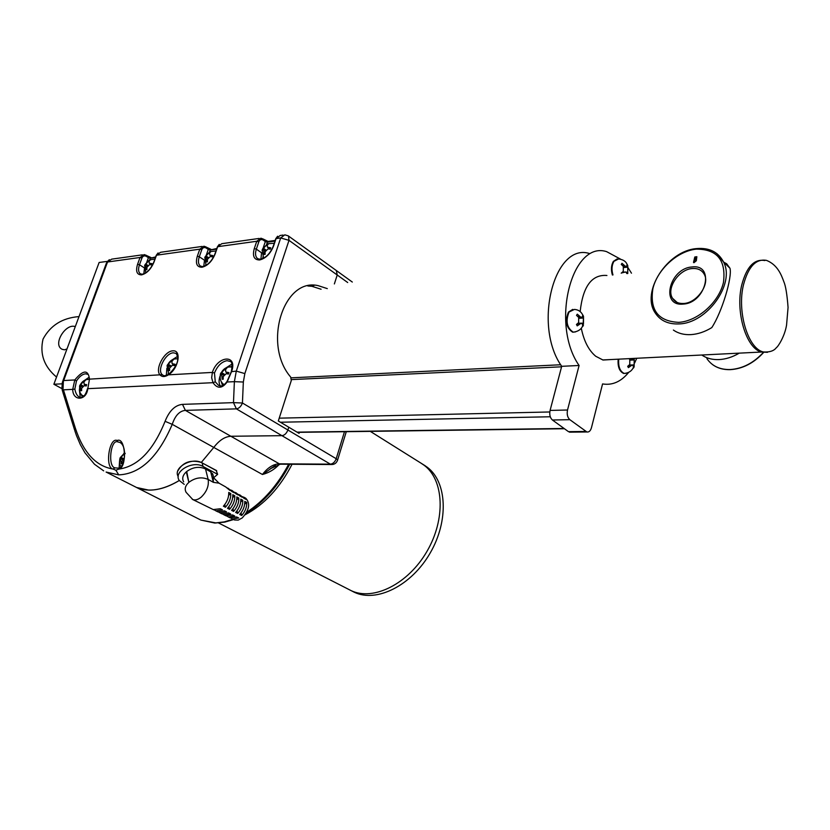 <?xml version="1.0" encoding="UTF-8"?>
<svg xmlns="http://www.w3.org/2000/svg" width="830" height="830" viewBox="0 0 830 830"><rect width="100%" height="100%" fill="white"/><g stroke="black" fill="none" stroke-linecap="round" stroke-linejoin="round"><path stroke-width="1.25" d="M763.206 351.941C769.628 352.366 774.037 350.903 776.434 347.563C777.689 347.127 784.63 336.856 786.56 325.101L788.064 307.442C787.079 294.36 785.647 285.717 783.769 281.515C781.424 275.207 777.71 264.863 766.536 260.392C756.016 258.504 748.349 266.596 743.514 284.669C736.812 311.489 747.923 348.517 763.206 351.941L761.494 352.034C746.212 348.61 735.079 311.613 741.792 284.815C746.627 266.752 754.304 258.67 764.835 260.547C754.304 258.67 746.627 266.752 741.792 284.815C735.079 311.613 746.212 348.61 761.494 352.034L767.48 352.325L761.494 352.034L602.736 359.961M66.991 348.932L64.522 349.824L62.136 349.295C52.923 344.99 64.024 325.733 73.31 326.221L75.333 326.491M56.533 377.059C44.083 366.621 39.581 353.964 43.035 339.107C50.381 325.412 62.375 317.9 79.006 316.593M61.887 388.606L53.867 384.259L99.123 262.477L107.257 261.388M53.867 384.259L61.897 383.834M701.775 355.012C706.579 358.321 712.348 359.846 719.071 359.587C725.825 359.224 732.558 357.076 739.26 353.144M723.822 262.228L726.675 263.764L729.995 268.298L723.521 261.927C735.515 283.746 706.942 323.441 679.023 323.918C668.378 324.374 660.504 320.805 655.41 313.211C640.438 292.378 667.185 250.66 696.661 248.585M729.995 268.298C732.371 277.396 721.996 312.059 711.787 327.611C704.888 331.824 697.968 334.148 691.027 334.615C684.128 334.978 678.255 333.452 673.389 330.05M693.507 262.373L694.803 256.978L696.847 256.709L696.318 260.776L693.88 262.737M695.27 257.144L694.741 259.334L696.629 257.653L696.609 256.999L695.27 257.144M696.422 260.049L695.509 259.168M694.658 259.666L694.025 262.332L696.111 260.62L696.069 259.8L694.658 259.666M120.122 442.514L117.912 441.934C110.66 438.531 107.464 466.657 114.965 467.861L113.025 469.054C104.694 467.715 109.197 436.767 117.196 440.512C125.61 436.518 127.301 467.944 118.711 469.116L115.878 470.237L113.025 469.054C95.938 466.19 83.384 452.578 75.364 428.187L74.783 430.604L76.433 435.46L80.323 444.59L84.971 452.817L94.496 464.261L103.677 470.859M114.965 467.861L118.877 468.172M279.409 464.261C274.689 469.344 269.034 472.758 262.446 474.49L213.787 447.443L201.379 462.362L213.787 447.443L172.246 424.348L165.077 421.318C169.289 410.767 175.099 405.123 182.486 404.366L185.391 410.383L279.316 463.825L330.382 464.157L281.941 435.667L230.865 436.258C224.847 436.632 219.151 440.357 213.787 447.443C219.151 440.357 224.847 436.632 230.865 436.258L281.941 435.667C284.565 435.294 286.547 433.405 287.886 430.002C286.547 433.405 284.565 435.294 281.941 435.667L236.394 408.868L185.391 410.383C179.498 410.964 175.12 415.623 172.246 424.348C158.167 457.091 140.332 473.93 118.742 474.874L106.105 472.052L136.597 487.501C148.612 492.532 162.846 490.198 179.29 480.497C168.345 487.096 158.146 490.291 148.663 490.094L136.597 487.501L133.744 486.058L200.891 520.078L215.79 522.9L224.225 521.904L233.054 519.269M120.205 442.556L119.894 442.4C127.447 446.312 124.728 466.201 119.458 467.83L118.711 469.116C137.801 466.522 153.249 450.597 165.077 421.318M231.363 371.435C232.483 364.889 232.058 361.548 230.107 361.413L227.047 360.677C221.61 361.714 217.419 365.833 214.472 373.033L215.271 381.831L213.009 382.682L211.66 377.785L212.366 372.421L168.417 374.828C165.077 376.934 162.39 377.079 160.356 375.274C154.297 370.118 163.977 351.194 172.816 350.831C181.926 349.855 178.543 368.738 168.417 374.828L168.915 374.123C177.361 365.978 179.757 359.079 176.105 353.424L173.439 352.823C165.585 352.833 156.642 370.325 162.296 374.683L163.012 375.202M215.271 381.831L218.383 385.245C221.174 386.925 224.027 385.701 226.932 381.572M74.845 389.073L72.729 389.384L74.783 379.953L76.464 380.98L74.845 389.073C75.54 393.088 77.055 395.796 79.379 397.197L79.379 397.197C82.699 398.566 85.438 395.682 87.575 388.544M336.337 270.528L337.219 275L334.365 283.933L337.219 275L336.337 270.528M347.697 282.532L288.996 240.358L244.85 373.593L243.335 382.028L242.433 403.007L287.886 430.002L288.767 427.211L287.886 430.002L336.202 458.72L344.471 431.714M299.412 432.326L299.08 433.364L278.32 420.976L291.278 380.596L290.708 377.09C262.456 344.595 283.435 277.396 318.149 285.644L327.3 288.612M321.096 289.245L311.935 286.308L307.795 285.976M214.472 373.033L212.366 372.421C217.616 355.499 237.774 354.12 231.653 371.373L227.13 382.007C222.098 388.72 217.398 388.938 213.009 382.682L87.783 388.668C86.559 400.942 72.698 401.45 72.729 389.384L63.433 389.83L75.364 428.187M61.897 388.544L62.364 382.267L63.35 381.478L62.883 392.31L74.513 429.733M182.486 404.366L233.479 402.643L236.394 408.868C239.019 408.443 241.032 406.493 242.433 403.007L233.479 402.643L234.382 381.665L227.13 382.007L227.15 381.198L231.28 371.695L236.291 371.114L280.696 237.951L276.048 238.594L273.589 245.96C270.393 253.773 265.735 258.441 259.603 259.966C254.042 259.915 252.268 256.117 254.291 248.544L256.761 241.271L217.668 246.697L215.209 253.793C212.065 261.336 207.645 265.818 201.949 267.25C196.814 267.177 195.268 263.494 197.333 256.2L199.791 249.176L156.486 255.194L154.038 262.01C150.946 269.242 146.775 273.537 141.515 274.886C136.815 274.792 135.498 271.234 137.593 264.22L140.042 257.476L107.527 261.99L63.671 380.555L74.783 379.953C83.28 369.744 88.188 369.475 89.505 379.144L87.783 388.668L89.505 379.144L162.296 374.683M62.603 391.397L62.157 389.737L62.852 386.915M424.192 465.319L420.945 463.119L424.192 465.319C443.967 479.927 445.897 518.989 426.983 551.348C408.298 583.843 373.5 601.262 351.214 590.68C373.5 601.262 408.298 583.843 426.983 551.348C445.897 518.989 443.967 479.927 424.192 465.319M245.182 514.745C264.272 504.619 279.897 487.791 292.056 464.271C279.897 487.791 264.272 504.619 245.182 514.745M348.569 589.331L351.214 590.68L348.569 589.331M423.985 465.028L427.232 467.228C447.017 481.836 448.989 520.846 430.116 553.122C411.483 585.544 376.716 602.902 354.441 592.319L351.785 590.97M310.389 285.53L310.939 286.049M312.931 286.091L313.003 285.323M281.629 464.198L279.316 463.825C273.298 464.084 267.675 467.643 262.446 474.49L275.238 465.547M312.163 286.277L314.28 285.323M628.071 267.779L631.474 273.184M636.745 358.27L634.618 362.969M628.673 372.39C621.099 381.686 612.395 385.535 602.57 383.927L591.437 427.782C590.493 430.926 588.968 432.326 586.862 431.963L569.847 419.679C567.492 417.469 566.714 414.243 567.523 410.01L579.091 365.49C550.249 324.395 571.611 240.295 606.616 251.635L620.456 259.085M612.073 359.494L603.016 360.033L595.712 356.246C588.75 350.395 583.978 341.192 581.384 328.649M580.16 311.572C582.909 286.475 591.738 274.44 606.647 275.456L606.917 275.519M570.988 432.15L568.477 431.662L552.417 420.001C550.051 417.812 549.273 414.616 550.083 410.425L561.702 366.31C532.746 325.63 554.201 242.319 589.373 253.492M561.702 366.31L579.091 365.49M233.977 519.715L232.462 518.978L238.698 517.993L236.675 516.976L229.879 517.713M232.462 518.978L231.228 518.231M230.418 517.982L228.364 516.976L234.662 515.959L232.628 514.942L225.76 515.7M228.364 516.976L227.119 516.219M226.3 515.959L224.235 514.953L230.595 513.915L228.561 512.888L222.17 513.936L220.095 512.919L226.517 511.861L224.474 510.824L218.01 511.903L215.925 510.875L222.419 509.786L220.355 508.749L213.279 509.579M215.925 510.875L214.659 510.118M224.235 514.953L222.99 514.195M222.17 513.936L221.62 513.666M220.095 512.919L218.84 512.162M218.01 511.903L217.46 511.633M234.506 519.985L238.2 520.109L242.256 517.899C249.342 509.962 250.504 503.405 245.753 498.239L243.937 497.212M226.756 487.687L229.941 490.426L225.729 486.94L219.037 483.174L213.372 482.344L213.227 476.088M234.817 492.232L237.961 494.908L235.959 493.788L231.954 490.447M236.799 496.931L238.791 498.042C238.978 502.793 237.256 507.244 233.635 511.394L231.591 510.367C235.243 506.186 236.975 501.714 236.799 496.931M238.812 494.483L241.935 497.129L239.953 496.018L235.969 492.719M240.793 499.152L242.775 500.262C242.962 504.962 241.26 509.35 237.691 513.448L235.658 512.421C239.258 508.302 240.97 503.883 240.793 499.152M228.748 492.449L230.771 493.57C230.948 498.436 229.173 503.001 225.459 507.255L223.395 506.207C227.14 501.932 228.924 497.336 228.748 492.449M230.792 489.959L233.956 492.667L231.954 491.547L227.918 488.175M232.784 494.69L234.797 495.811C234.973 500.625 233.23 505.128 229.557 509.33L227.513 508.292C231.207 504.059 232.96 499.536 232.784 494.69M242.796 496.724L245.888 499.338L243.916 498.239L239.963 494.971M244.757 501.372L246.738 502.472C246.915 507.109 245.244 511.446 241.717 515.492L239.704 514.476C243.252 510.409 244.943 506.03 244.757 501.372M183.648 481.815C181.843 478.495 182.725 475.175 186.325 471.855L186.719 471.513C192.934 467.051 199.2 466.201 205.518 468.94L210.716 471.865L213.217 475.268M184.26 484.388L179.28 480.497C172.941 471.803 192.622 460.111 203.008 466.45L217.636 474.355L213.673 477.707M216.236 470.558L217.636 474.355M246.738 502.472L244.674 504.184M241.032 512.888L241.717 515.492M234.797 495.811L232.701 497.564M228.862 506.674L229.557 509.33M230.771 493.57L228.665 495.334M224.764 504.578L225.459 507.255M242.775 500.262L240.71 501.984M236.996 510.834L237.691 513.448M238.791 498.042L236.716 499.785M232.94 508.759L233.635 511.394M618.174 359.193C617.572 366.653 619.388 371.415 623.641 373.459L625.976 373.303M634.151 365.584L634.224 359.089L634.12 366.922L633.404 368.095L633.311 366.061L632.304 364.92L628.403 367.628L627.698 366.321L629.763 364.484L629.794 359.525L628.995 358.653M629.846 359.587L631.972 359.483L633.415 358.436M633.446 366.777L634.12 366.922M617.157 258.919L613.36 261.388C611.181 265.247 610.849 269.781 612.384 275M626.951 273.62L625.727 271.96L621.473 272.987M621.214 273.184L623.288 271.379L623.32 266.399L621.265 264.397L621.992 263.286L625.654 266.534L626.92 265.797L627.044 264.189L627.75 265.559L627.771 273.537M626.909 265.818L627.75 265.559M572.762 309.362L568.436 312.101C564.888 321.231 566.288 327.933 572.659 332.197L575.501 331.907M583.085 325.941L582.67 326.532L582.494 324.354L581.342 323.109L577.224 325.868L576.456 324.478L578.645 322.58L578.676 317.413L576.518 315.358L577.307 314.165L581.073 317.444L582.546 316.624L582.743 314.881L583.5 316.272L583.085 325.941M582.67 325.173L583.449 325.339M581.073 317.444L578.946 317.6M582.567 316.541L583.5 316.272M144.783 265.195L149.639 259.842L150.51 259.728L149.141 261.16L149.193 263.162L151.994 263.66L151.558 264.894L149.535 264.625L146.91 267.322L146.92 269.657L146.059 269.771L145.717 265.247L144.586 265.818L144.783 265.195M147.564 265.787L145.032 264.594M220.51 373.77L225.999 367.939L227.015 367.877L225.563 369.568L225.812 372.016L228.945 372.639L228.468 374.04L226.185 373.676L223.197 376.602L223.218 379.196L222.201 379.248L221.651 374.029L220.303 374.475L220.51 373.77M224.173 374.61L220.77 373.075M167.224 365.387L172.433 359.784L173.366 359.732L171.924 361.341L172.121 363.706L175.037 364.266L174.57 365.615L172.401 365.262L169.579 368.074L169.6 370.564L168.656 370.616L168.179 365.605L167.017 366.072L167.224 365.387M170.565 366.103L167.484 364.733M79.722 385.67L84.556 380.399L85.386 380.348L83.955 381.893L84.11 384.207L86.694 384.705L86.227 385.992L84.224 385.649L81.61 388.295L81.631 390.65L80.8 390.691L80.386 385.888L79.514 386.324L79.722 385.67M82.751 386.23L79.981 385.047M262.322 249.571L267.706 243.761L268.723 243.615L267.343 245.151L267.436 247.216L270.736 247.828L270.29 249.166L268.038 248.876L265.102 251.812L265.123 254.343L264.106 254.468L263.701 249.664L262.114 250.245L262.322 249.571M265.61 250.432L262.56 248.917M204.948 257.196L210.073 251.604L211.017 251.48L209.637 252.963L209.71 255.007L212.771 255.557L212.324 256.844L210.187 256.563L207.407 259.385L207.417 261.813L206.473 261.938L206.099 257.269L204.751 257.85L204.948 257.196M207.988 257.923L205.197 256.563M124.313 458.596L122 461.273L122.02 463.69L121.128 463.68L120.599 458.617L119.686 458.959L124.687 453.118M125.206 453.471L124.344 454.581L124.479 457.019M123.411 458.959L120.153 457.621M706.89 358.602C712.036 366.103 719.828 369.755 730.265 369.547C742.56 368.707 753.599 363.001 763.361 352.449M692.013 266.98C715.325 263.743 706.071 303.189 683.08 304.091C660.047 306.592 669.509 268.225 692.013 266.98M683.702 303.479C696.899 303.043 710.096 284.161 704.307 274.377C701.9 270.092 697.916 268.152 692.345 268.536C678.784 269.242 665.982 288.508 672.549 298.302C674.821 301.933 678.401 303.707 683.298 303.624M717.016 253.721L723.521 261.927C718.272 252.05 709.401 247.589 696.889 248.564M678.681 322.351C697.584 321.293 718.977 302.359 723.47 282.376C726.209 260.215 717.151 249.145 696.297 249.145C677.55 251.013 657.578 269.252 652.93 288.425C649.558 310.015 658.149 321.324 678.681 322.351M117.912 441.934L117.196 440.512M220.313 385.94C218.622 383.273 218.663 379.663 220.427 375.098M224.11 369.111L231.912 364.1M232.213 366.227L230.418 366.839M221.278 381.759L222.554 385.639M166.322 375.388L166.892 368.147M171.706 360.147L177.828 356.226M178.004 358.353L176.987 358.757M168.158 373.427L168.282 374.517M80.251 397.497L79.369 389.727M84.774 380.233L89.183 377.194M80.925 393.794L82.388 397.155M119.147 467.923L119.52 461.428M123.815 453.45L124.656 452.537M254.291 248.544L256.346 249.145C254.997 253.441 255.35 256.532 257.393 258.431L257.736 258.69M197.333 256.2L199.304 256.771C197.903 261.108 198.225 264.158 200.269 265.932L200.487 266.088M137.593 264.22L139.482 264.77C138.029 269.117 138.309 272.105 140.322 273.755L140.436 273.838M115.878 470.237L118.742 474.874M87.607 374.268L85.511 373.811C82.336 374.216 79.317 376.613 76.464 380.98M203.765 266.316L204.502 260.247L199.304 256.771L201.763 249.747C202.759 247.558 204.242 246.987 206.203 248.035L208.268 249.425L208.123 248.346M206.307 255.059L208.268 249.425L210.229 249.996L209.565 251.915M216.599 249.125L210.229 249.996L216.817 248.492M205.716 264.78L205.736 265.496M260.942 259.126L261.543 252.776L256.346 249.145L258.804 241.862C259.8 239.59 261.284 239.009 263.255 240.098L265.32 241.561L265.133 240.451M263.006 248.44L265.32 241.561L267.353 242.153L266.586 244.445M274.948 241.115L267.353 242.153L268.381 241.385L275.166 240.451M262.892 257.041L262.965 258.462M144.441 267.934L139.482 264.77L141.93 258.026C142.926 255.92 144.399 255.36 146.35 256.356L148.404 257.684L147.989 256.584M143.798 273.817L144.43 268.733M146.775 262.187L148.404 257.684L150.292 258.234L149.711 259.821M155.459 257.518L150.292 258.234L155.677 256.906M283.072 235.077L280.177 235.481L275.653 239.009L273.298 246.054M352.304 282.044L288.529 236.062L288.996 240.358L280.696 237.951L284.815 234.828L288.269 235.876M259.136 238.438L221.797 243.688L217.315 247.06L214.949 253.876M258.804 241.862L256.761 241.271L260.879 238.189L263.141 239.04L263.255 240.098M202.167 246.437L160.595 252.279L156.185 255.505L153.82 262.083M201.763 249.747L199.791 249.176L203.91 246.199L206.099 246.977L206.203 248.035M141.93 258.026L140.042 257.476L144.14 254.592L146.267 255.318L146.35 256.356M142.407 254.841L111.604 259.157L106.427 263.089L62.914 380.721M243.335 382.028L234.382 381.665L236.291 371.114L244.85 373.593M62.572 381.634L63.671 380.555L63.35 381.478M154.038 262.01L153.726 262.322C150.759 268.972 147.035 272.914 142.573 274.149M145.935 255.256L150.987 257.539M215.209 253.793L214.856 254.156C211.847 261.056 207.894 265.164 203.008 266.482M205.716 246.894L210.913 249.28M273.589 245.96L273.184 246.375C270.144 253.503 265.974 257.767 260.672 259.178M263.079 238.988L268.038 241.416M246.718 512.255C263.618 501.123 277.594 485.125 288.653 464.25M197.986 518.605L200.891 520.078L214.825 523.056L224.733 522.122L233.614 519.549M333.131 464.416L330.382 464.157C332.996 463.835 334.936 462.03 336.202 458.72L337.634 459.945L337.354 460.795M560.727 364.754L291.143 377.826M564.078 428.467L297.036 432.139M550.269 416.764L280.426 422.231M561.578 366.808L291.455 379.601M549.792 411.971L279.222 418.164M568.477 431.662L585.835 431.455M552.417 420.001L569.847 419.679M550.083 410.425L567.523 410.01M205.518 468.94L208.154 479.429C209.067 485.82 206.753 491.723 201.192 497.139C198.09 499.66 195.289 500.459 192.778 499.546L192.301 499.318M213.829 509.859L192.778 499.546L186.138 492.356C184.322 489.046 185.225 485.726 188.846 482.396L186.719 471.513M189.25 482.054C195.507 477.582 201.815 476.711 208.154 479.429L213.372 482.344L210.716 471.865M186.325 471.855L188.846 482.396M216.723 470.828L202.126 462.912L203.008 466.45M216.537 470.569L202.126 462.912C191.979 456.687 172.588 467.83 178.243 476.586M177.776 471.015C182.87 462.051 190.921 459.26 201.939 462.652L201.617 462.652M627.013 373.064L624.212 373.438C619.968 371.384 618.143 366.632 618.744 359.162M630.468 365.791L628.248 365.895M634.027 364.889L632.429 364.961M630.188 360.137L634.047 359.95M612.965 274.938C611.43 269.719 611.752 265.185 613.941 261.326L618.63 258.939C623.206 259.572 626.028 261.429 627.096 264.511M622.459 265.444L624.046 265.278M627.594 272.126L626.297 272.25M623.921 267.53L627.625 267.156M572.659 332.197L573.25 332.166C566.88 327.892 565.469 321.189 569.017 312.049L574.36 309.434C578.22 309.642 581.021 311.499 582.764 315.016M577.68 316.344L579.454 316.22M579.413 323.97L576.902 324.146M583.272 323.161L581.737 323.275M579.216 318.305L583.303 318.014M149.981 263.39L151.683 264.49M148.269 261.274L148.881 261.668M147.896 265.403L145.655 263.971M146.848 267.955L146.049 267.436M226.652 372.276L228.644 373.479M224.546 369.63L225.314 370.097M224.484 374.309L221.579 372.546M223.146 377.235L222.181 376.654M172.868 363.913L174.757 365.034M170.99 361.403L171.685 361.818M170.887 365.812L168.179 364.214M169.528 368.655L168.646 368.136M84.691 384.373L86.445 385.338M83.114 381.945L83.737 382.288M83.062 385.981L80.52 384.581M81.568 388.772L80.78 388.336M268.484 247.548L270.373 248.876M266.326 245.296L267.063 245.815M265.932 249.996L263.411 248.222M265.04 252.621L264.085 251.947M210.633 255.277L212.428 256.491M208.693 253.088L209.368 253.544M208.309 257.507L205.923 255.91M207.344 260.101L206.463 259.51M123.463 454.581L124.158 454.944M123.712 458.783L120.765 457.247M121.958 461.698L121.118 461.262M763.6 352.48C753.858 363.084 742.798 368.811 730.421 369.641C723.428 369.869 717.462 368.178 712.524 364.567M677.073 302.411L672.549 298.302C674.8 301.975 678.442 303.697 683.474 303.49M260.247 259.219L257.881 258.773M202.582 266.534L200.58 266.139M142.158 274.201L140.488 273.858M109.353 259.666L106.759 262.228M168.521 374.372C165.637 375.824 163.78 376.094 162.971 375.181M87.513 374.206C88.571 374.278 89.142 376.011 89.215 379.403C85.283 379.32 82.357 381.063 80.427 384.622M156.268 255.256L158.094 252.953M217.419 246.78L219.245 244.394M275.768 238.687L277.604 236.228M370.294 431.361L425.375 465.9M218.56 522.962L354.441 592.319M289.722 464.261C278.341 485.944 263.774 502.337 246.043 513.448M346.276 431.693L337.634 459.945C336.607 463.036 334.511 464.572 331.326 464.541L280.26 464.188L270.217 468.826L275.498 465.433M564.431 428.726L297.399 432.357M569.505 432.171L586.862 431.963M212.594 473.577L213.673 477.831L219.037 483.174M633.477 367.327C631.796 370.989 628.704 373.033 624.212 373.438L623.641 373.459M629.192 365.065L631.599 364.951M627.791 266.44L627.739 272.987M623.569 266.741L625.654 266.534M622.355 272.281L624.969 272.033M573.25 332.166C577.95 331.595 581.104 329.51 582.712 325.91M583.521 317.05L583.459 324.084M577.856 323.358L580.512 323.171M154.878 259.116L149.753 259.821M149.483 259.956L145.551 264.023M144.783 265.911L145.727 272.811M151.61 264.728L149.244 263.203M147.273 266.243L145.717 265.247M232.203 367.109C227.462 366.341 223.83 368.178 221.33 372.639M220.552 374.641C219.525 378.916 220.707 382.257 224.09 384.674M228.572 373.697L225.812 372.016M223.675 375.253L221.651 374.029M177.973 358.892C173.584 358.415 170.254 360.21 168.002 364.277M167.255 366.175L168.718 374.185M174.694 365.221L172.121 363.706M170.077 366.725L168.179 365.605M79.711 386.407C79.109 391.739 80.303 394.862 83.291 395.775M86.403 385.473L84.11 384.207M82.18 386.873L80.386 385.888M274.232 243.252L267.779 243.74M267.623 243.823L263.162 248.346M262.28 250.629L263.577 258.161M270.165 249.135L267.582 247.319M265.382 250.847L263.701 249.664M215.956 250.971L210.166 251.583M209.949 251.698L205.757 255.993M204.948 258.047L206.058 265.32M212.335 256.781L209.814 255.069M207.718 258.358L206.099 257.269M124.676 452.9L120.578 457.299M119.904 459.042C119.167 462.279 119.53 464.748 120.973 466.429M122.664 459.685L120.661 458.648"/></g></svg>
